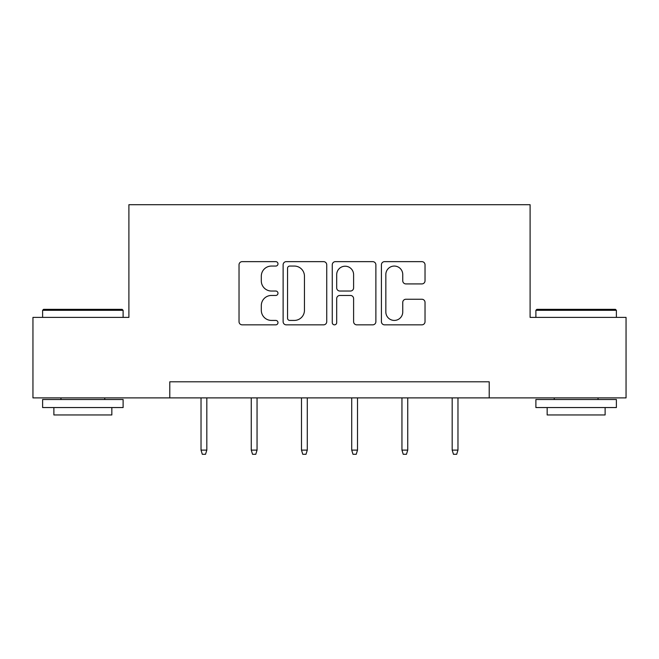 <?xml version="1.0" encoding="UTF-8"?>
<svg xmlns="http://www.w3.org/2000/svg" width="659" height="659" viewBox="0 0 659 659"><rect width="100%" height="100%" fill="white"/><g stroke="black" fill="none" stroke-linecap="round" stroke-linejoin="round"><path stroke-width="0.99" d="M277.983 263.855A2.216 2.216 0 0 0 275.775 261.639L242.191 261.639A3.163 3.163 0 0 0 239.028 264.803L239.028 321.691A3.163 3.163 0 0 0 242.191 324.846L275.775 324.846A2.216 2.216 0 0 0 277.983 322.638A2.216 2.216 0 0 0 275.775 320.422L271.426 320.422A10.116 10.116 0 0 1 261.31 310.315L261.31 305.57A10.116 10.116 0 0 1 271.426 295.454L275.775 295.454A2.216 2.216 0 0 0 277.983 293.247A2.216 2.216 0 0 0 275.775 291.031L271.426 291.031A10.116 10.116 0 0 1 261.31 280.915L261.31 276.179A10.116 10.116 0 0 1 271.426 266.063L275.775 266.063A2.216 2.216 0 0 0 277.983 263.855M421.867 283.922A3.163 3.163 0 0 0 425.03 280.759L425.03 264.803A3.163 3.163 0 0 0 421.867 261.639L384.576 261.639A3.163 3.163 0 0 0 381.413 264.803L381.413 321.691A3.163 3.163 0 0 0 384.576 324.846L421.867 324.846A3.163 3.163 0 0 0 425.03 321.691L425.03 302.407A3.163 3.163 0 0 0 421.867 299.252L405.903 299.252A3.163 3.163 0 0 0 402.748 302.407L402.748 311.971A8.452 8.452 0 0 1 394.288 320.422A8.452 8.452 0 0 1 385.836 311.971L385.836 274.515A8.452 8.452 0 0 1 394.288 266.063A8.452 8.452 0 0 1 402.748 274.515L402.748 280.759A3.163 3.163 0 0 0 405.903 283.922L421.867 283.922M169.791 397.888L32.95 397.888L32.95 317.391L128.9 317.391L128.9 204.702L530.1 204.702L530.1 317.391L626.05 317.391L626.05 397.888L489.209 397.888L489.209 381.792L169.791 381.792L169.791 397.888L489.209 397.888M326.732 264.803A3.163 3.163 0 0 0 323.577 261.639L286.278 261.639A3.163 3.163 0 0 0 283.123 264.803L283.123 321.691A3.163 3.163 0 0 0 286.278 324.846L323.577 324.846A3.163 3.163 0 0 0 326.732 321.691L326.732 264.803M335.423 261.639L372.722 261.639A3.163 3.163 0 0 1 375.877 264.803L375.877 321.691A3.163 3.163 0 0 1 372.722 324.846L356.758 324.846A3.163 3.163 0 0 1 353.603 321.691L353.603 298.618A3.163 3.163 0 0 0 350.44 295.454L339.855 295.454A3.163 3.163 0 0 0 336.691 298.618L336.691 322.638A2.216 2.216 0 0 1 334.475 324.846A2.216 2.216 0 0 1 332.268 322.638L332.268 264.803A3.163 3.163 0 0 1 335.423 261.639M289.754 266.063A2.216 2.216 0 0 0 287.546 268.279L287.546 318.215A2.216 2.216 0 0 0 289.754 320.422L294.342 320.422A10.116 10.116 0 0 0 304.45 310.315L304.45 276.179A10.116 10.116 0 0 0 294.342 266.063L289.754 266.063M353.603 274.679A8.452 8.452 0 0 0 345.143 266.22A8.452 8.452 0 0 0 336.691 274.679L336.691 287.868A3.163 3.163 0 0 0 339.855 291.031L350.44 291.031A3.163 3.163 0 0 0 353.603 287.868L353.603 274.679M206.819 450.113L205.534 454.298L202.313 454.298L201.028 450.113L206.819 450.113L206.819 397.888M201.028 450.113L201.028 397.888M43.576 309.343L122.137 309.343L123.109 310.307L42.613 310.307L43.576 309.343M82.861 407.55L42.613 407.55L42.613 399.502L123.109 399.502L123.109 407.55L82.861 407.55M111.841 407.55L111.841 414.956L53.881 414.956L53.881 407.55M536.863 309.343L615.424 309.343L616.387 310.307L535.891 310.307L536.863 309.343M576.139 407.55L535.891 407.55L535.891 399.502L616.387 399.502L616.387 407.55L576.139 407.55M605.119 407.55L605.119 414.956L547.159 414.956L547.159 407.55M257.051 450.113L255.766 454.298L252.545 454.298L251.26 450.113L257.051 450.113L257.051 397.888M251.26 450.113L251.26 397.888M307.283 450.113L305.998 454.298L302.778 454.298L301.484 450.113L307.283 450.113L307.283 397.888M301.484 450.113L301.484 397.888M357.516 450.113L356.222 454.298L353.002 454.298L351.717 450.113L357.516 450.113L357.516 397.888M351.717 450.113L351.717 397.888M407.74 450.113L406.455 454.298L403.234 454.298L401.949 450.113L407.74 450.113L407.74 397.888M401.949 450.113L401.949 397.888M457.972 450.113L456.687 454.298L453.466 454.298L452.181 450.113L457.972 450.113L457.972 397.888M452.181 450.113L452.181 397.888M42.613 317.391L42.613 310.307M60.966 399.502L60.966 397.888M104.756 399.502L104.756 397.888M123.109 317.391L123.109 310.307M535.891 317.391L535.891 310.307M554.244 399.502L554.244 397.888M598.034 399.502L598.034 397.888M616.387 317.391L616.387 310.307"/></g></svg>
